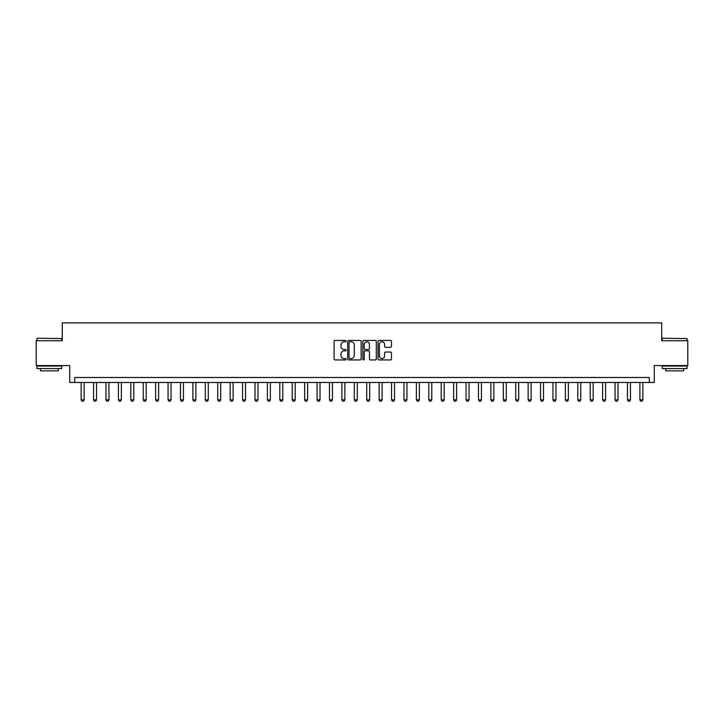 <?xml version="1.0" encoding="UTF-8"?>
<svg xmlns="http://www.w3.org/2000/svg" width="724" height="724" viewBox="0 0 724 724"><rect width="100%" height="100%" fill="white"/><g stroke="black" fill="none" stroke-linecap="round" stroke-linejoin="round"><path stroke-width="1.09" d="M346.108 341.113A0.679 0.679 0 0 0 345.429 340.434L335.067 340.434A0.977 0.977 0 0 0 334.09 341.402L334.09 358.95A0.977 0.977 0 0 0 335.067 359.928L345.429 359.928A0.679 0.679 0 0 0 346.108 359.249A0.679 0.679 0 0 0 345.429 358.561L344.081 358.561A3.122 3.122 0 0 1 340.968 355.448L340.968 353.982A3.122 3.122 0 0 1 344.081 350.859L345.429 350.859A0.679 0.679 0 0 0 346.108 350.181A0.679 0.679 0 0 0 345.429 349.493L344.081 349.493A3.122 3.122 0 0 1 340.968 346.38L340.968 344.914A3.122 3.122 0 0 1 344.081 341.791L345.429 341.791A0.679 0.679 0 0 0 346.108 341.113M390.489 347.303A0.977 0.977 0 0 0 391.467 346.325L391.467 341.402A0.977 0.977 0 0 0 390.489 340.434L378.987 340.434A0.977 0.977 0 0 0 378.019 341.402L378.019 358.95A0.977 0.977 0 0 0 378.987 359.928L390.489 359.928A0.977 0.977 0 0 0 391.467 358.95L391.467 353.004A0.977 0.977 0 0 0 390.489 352.036L385.566 352.036A0.977 0.977 0 0 0 384.598 353.004L384.598 355.955A2.606 2.606 0 0 1 381.991 358.561A2.606 2.606 0 0 1 379.376 355.955L379.376 344.407A2.606 2.606 0 0 1 381.991 341.791A2.606 2.606 0 0 1 384.598 344.407L384.598 346.325A0.977 0.977 0 0 0 385.566 347.303L390.489 347.303M649.31 382.462L654.279 382.462L654.279 365.575L687.8 365.575L687.8 340.742L661.727 340.742L661.727 322.868L62.273 322.868L62.273 340.742L36.2 340.742L36.2 365.575L69.721 365.575L69.721 382.462L649.31 382.462L649.31 377.494L74.69 377.494L74.69 382.462M361.149 341.402A0.977 0.977 0 0 0 360.172 340.434L348.669 340.434A0.977 0.977 0 0 0 347.692 341.402L347.692 358.95A0.977 0.977 0 0 0 348.669 359.928L360.172 359.928A0.977 0.977 0 0 0 361.149 358.95L361.149 341.402M363.828 340.434L375.331 340.434A0.977 0.977 0 0 1 376.308 341.402L376.308 358.95A0.977 0.977 0 0 1 375.331 359.928L370.407 359.928A0.977 0.977 0 0 1 369.43 358.95L369.43 351.837A0.977 0.977 0 0 0 368.462 350.859L365.195 350.859A0.977 0.977 0 0 0 364.217 351.837L364.217 359.249A0.679 0.679 0 0 1 363.538 359.928A0.679 0.679 0 0 1 362.851 359.249L362.851 341.402A0.977 0.977 0 0 1 363.828 340.434M349.737 341.791A0.679 0.679 0 0 0 349.058 342.479L349.058 357.882A0.679 0.679 0 0 0 349.737 358.561L351.149 358.561A3.122 3.122 0 0 0 354.271 355.448L354.271 344.914A3.122 3.122 0 0 0 351.149 341.791L349.737 341.791M369.43 344.452A2.606 2.606 0 0 0 366.824 341.846A2.606 2.606 0 0 0 364.217 344.452L364.217 348.525A0.977 0.977 0 0 0 365.195 349.493L368.462 349.493A0.977 0.977 0 0 0 369.43 348.525L369.43 344.452M81.142 382.462L81.142 399.847L84.129 399.847L84.129 382.462M84.129 399.847L83.378 401.132L81.893 401.132L81.142 399.847M93.559 382.462L93.559 399.847L96.545 399.847L96.545 382.462M96.545 399.847L95.794 401.132L94.31 401.132L93.559 399.847M105.975 382.462L105.975 399.847L108.962 399.847L108.962 382.462M108.962 399.847L108.211 401.132L106.727 401.132L105.975 399.847M118.392 382.462L118.392 399.847L121.379 399.847L121.379 382.462M121.379 399.847L120.627 401.132L119.143 401.132L118.392 399.847M130.809 382.462L130.809 399.847L133.795 399.847L133.795 382.462M133.795 399.847L133.044 401.132L131.56 401.132L130.809 399.847M37.241 338.262L61.775 338.561L37.241 338.262M49.359 368.552L36.942 368.552L36.942 366.072L61.775 366.072L61.775 368.552L49.359 368.552M58.3 368.552L58.3 370.842L40.417 370.842L40.417 368.552M662.523 338.262L687.058 338.561L662.523 338.262M674.641 368.552L662.225 368.552L662.225 366.072L687.058 366.072L687.058 368.552L674.641 368.552M683.583 368.552L683.583 370.842L665.7 370.842L665.7 368.552M143.225 382.462L143.225 399.847L146.203 399.847L146.203 382.462M146.203 399.847L145.461 401.132L143.976 401.132L143.225 399.847M155.642 382.462L155.642 399.847L158.619 399.847L158.619 382.462M158.619 399.847L157.877 401.132L156.384 401.132L155.642 399.847M168.058 382.462L168.058 399.847L171.036 399.847L171.036 382.462M171.036 399.847L170.294 401.132L168.801 401.132L168.058 399.847M180.475 382.462L180.475 399.847L183.453 399.847L183.453 382.462M183.453 399.847L182.71 401.132L181.217 401.132L180.475 399.847M192.892 382.462L192.892 399.847L195.869 399.847L195.869 382.462M195.869 399.847L195.127 401.132L193.634 401.132L192.892 399.847M205.308 382.462L205.308 399.847L208.286 399.847L208.286 382.462M208.286 399.847L207.544 401.132L206.05 401.132L205.308 399.847M217.725 382.462L217.725 399.847L220.702 399.847L220.702 382.462M220.702 399.847L219.96 401.132L218.467 401.132L217.725 399.847M230.142 382.462L230.142 399.847L233.119 399.847L233.119 382.462M233.119 399.847L232.377 401.132L230.884 401.132L230.142 399.847M242.558 382.462L242.558 399.847L245.536 399.847L245.536 382.462M245.536 399.847L244.793 401.132L243.3 401.132L242.558 399.847M254.975 382.462L254.975 399.847L257.952 399.847L257.952 382.462M257.952 399.847L257.21 401.132L255.717 401.132L254.975 399.847M267.391 382.462L267.391 399.847L270.369 399.847L270.369 382.462M270.369 399.847L269.627 401.132L268.133 401.132L267.391 399.847M279.808 382.462L279.808 399.847L282.785 399.847L282.785 382.462M282.785 399.847L282.043 401.132L280.55 401.132L279.808 399.847M292.224 382.462L292.224 399.847L295.202 399.847L295.202 382.462M295.202 399.847L294.46 401.132L292.967 401.132L292.224 399.847M304.641 382.462L304.641 399.847L307.619 399.847L307.619 382.462M307.619 399.847L306.876 401.132L305.383 401.132L304.641 399.847M317.058 382.462L317.058 399.847L320.035 399.847L320.035 382.462M320.035 399.847L319.284 401.132L317.8 401.132L317.058 399.847M329.465 382.462L329.465 399.847L332.452 399.847L332.452 382.462M332.452 399.847L331.701 401.132L330.216 401.132L329.465 399.847M341.882 382.462L341.882 399.847L344.868 399.847L344.868 382.462M344.868 399.847L344.117 401.132L342.633 401.132L341.882 399.847M354.298 382.462L354.298 399.847L357.285 399.847L357.285 382.462M357.285 399.847L356.534 401.132L355.05 401.132L354.298 399.847M366.715 382.462L366.715 399.847L369.702 399.847L369.702 382.462M369.702 399.847L368.95 401.132L367.466 401.132L366.715 399.847M379.132 382.462L379.132 399.847L382.118 399.847L382.118 382.462M382.118 399.847L381.367 401.132L379.883 401.132L379.132 399.847M391.548 382.462L391.548 399.847L394.535 399.847L394.535 382.462M394.535 399.847L393.784 401.132L392.299 401.132L391.548 399.847M403.965 382.462L403.965 399.847L406.942 399.847L406.942 382.462M406.942 399.847L406.2 401.132L404.716 401.132L403.965 399.847M416.381 382.462L416.381 399.847L419.359 399.847L419.359 382.462M419.359 399.847L418.617 401.132L417.124 401.132L416.381 399.847M428.798 382.462L428.798 399.847L431.776 399.847L431.776 382.462M431.776 399.847L431.033 401.132L429.54 401.132L428.798 399.847M441.215 382.462L441.215 399.847L444.192 399.847L444.192 382.462M444.192 399.847L443.45 401.132L441.957 401.132L441.215 399.847M453.631 382.462L453.631 399.847L456.609 399.847L456.609 382.462M456.609 399.847L455.867 401.132L454.373 401.132L453.631 399.847M466.048 382.462L466.048 399.847L469.025 399.847L469.025 382.462M469.025 399.847L468.283 401.132L466.79 401.132L466.048 399.847M478.464 382.462L478.464 399.847L481.442 399.847L481.442 382.462M481.442 399.847L480.7 401.132L479.207 401.132L478.464 399.847M490.881 382.462L490.881 399.847L493.859 399.847L493.859 382.462M493.859 399.847L493.116 401.132L491.623 401.132L490.881 399.847M503.298 382.462L503.298 399.847L506.275 399.847L506.275 382.462M506.275 399.847L505.533 401.132L504.04 401.132L503.298 399.847M515.714 382.462L515.714 399.847L518.692 399.847L518.692 382.462M518.692 399.847L517.95 401.132L516.456 401.132L515.714 399.847M528.131 382.462L528.131 399.847L531.108 399.847L531.108 382.462M531.108 399.847L530.366 401.132L528.873 401.132L528.131 399.847M540.547 382.462L540.547 399.847L543.525 399.847L543.525 382.462M543.525 399.847L542.783 401.132L541.29 401.132L540.547 399.847M552.964 382.462L552.964 399.847L555.942 399.847L555.942 382.462M555.942 399.847L555.199 401.132L553.706 401.132L552.964 399.847M565.381 382.462L565.381 399.847L568.358 399.847L568.358 382.462M568.358 399.847L567.616 401.132L566.123 401.132L565.381 399.847M577.797 382.462L577.797 399.847L580.775 399.847L580.775 382.462M580.775 399.847L580.024 401.132L578.539 401.132L577.797 399.847M590.205 382.462L590.205 399.847L593.191 399.847L593.191 382.462M593.191 399.847L592.44 401.132L590.956 401.132L590.205 399.847M602.621 382.462L602.621 399.847L605.608 399.847L605.608 382.462M605.608 399.847L604.857 401.132L603.373 401.132L602.621 399.847M615.038 382.462L615.038 399.847L618.024 399.847L618.024 382.462M618.024 399.847L617.273 401.132L615.789 401.132L615.038 399.847M627.455 382.462L627.455 399.847L630.441 399.847L630.441 382.462M630.441 399.847L629.69 401.132L628.206 401.132L627.455 399.847M639.871 382.462L639.871 399.847L642.858 399.847L642.858 382.462M642.858 399.847L642.107 401.132L640.622 401.132L639.871 399.847M36.942 340.742L36.942 338.561M42.607 366.072L42.607 365.575M56.119 366.072L56.119 365.575M61.775 340.742L61.775 338.561M662.225 340.742L662.225 338.561M667.881 366.072L667.881 365.575M681.393 366.072L681.393 365.575M687.058 340.742L687.058 338.561"/></g></svg>
